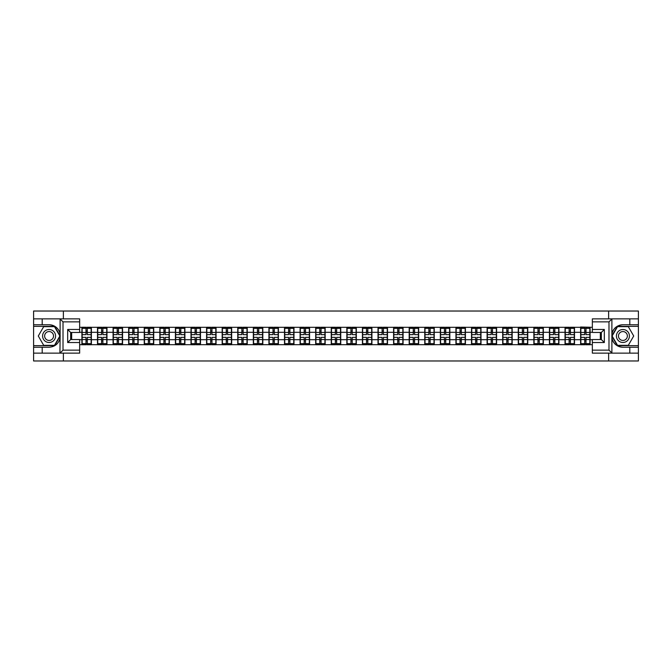 <?xml version="1.0" encoding="UTF-8"?>
<svg xmlns="http://www.w3.org/2000/svg" width="672" height="672" viewBox="0 0 672 672"><rect width="100%" height="100%" fill="white"/><g stroke="black" fill="none" stroke-linecap="round" stroke-linejoin="round"><path stroke-width="1.01" d="M79.657 321.863L63.017 321.863L59.934 318.864L79.657 318.864L79.657 332.455L70.661 332.455L70.661 339.545L79.657 339.545L79.657 353.136L59.934 353.136L60.11 338.176C58.565 343.787 54.886 346.802 49.081 347.239L33.6 347.239L33.6 360.973L638.4 360.973L638.4 326.357L617.35 326.357L611.78 336L617.35 345.643L638.4 345.643M622.919 324.761C617.114 325.198 613.435 328.213 611.89 333.824A11.239 11.239 0 0 1 622.919 324.761L638.4 324.761L638.4 311.027L608.63 311.027L608.63 318.864M608.63 353.136L608.63 360.973M608.63 311.027L33.6 311.027L33.6 345.643L54.65 345.643L60.22 336L54.65 326.357L33.6 326.357M63.37 360.973L63.37 353.136M63.37 318.864L63.37 311.027M592.343 327.306L580.608 327.012L580.608 332.304L574.51 332.304L574.51 339.696L580.608 339.696L580.608 332.304M592.343 344.694L79.657 344.694M79.657 327.306L81.9 327.306L81.9 332.304L79.657 332.304M580.608 327.306L81.9 327.306M580.608 339.696L580.608 344.694M574.51 339.696L574.51 344.694M574.51 327.306L574.51 332.304M558.928 339.696L565.026 339.696L565.026 332.304L558.928 332.304L558.928 344.694M565.026 339.696L565.026 344.694M565.026 327.306L565.026 332.304M558.928 327.306L558.928 332.304M543.346 339.696L549.436 339.696L549.436 332.304L543.346 332.304L543.346 344.694M549.436 339.696L549.436 344.694M549.436 327.306L549.436 332.304M543.346 327.306L543.346 332.304M527.764 339.696L533.854 339.696L533.854 332.304L527.764 332.304L527.764 344.694M533.854 339.696L533.854 344.694M533.854 327.306L533.854 332.304M527.764 327.306L527.764 332.304M512.173 339.696L518.272 339.696L518.272 332.304L512.173 332.304L512.173 344.694M518.272 339.696L518.272 344.694M518.272 327.306L518.272 332.304M512.173 327.306L512.173 332.304M496.591 339.696L502.681 339.696L502.681 332.304L496.591 332.304L496.591 344.694M502.681 339.696L502.681 344.694M502.681 327.306L502.681 332.304M496.591 327.306L496.591 332.304M481.009 339.696L487.099 339.696L487.099 332.304L481.009 332.304L481.009 344.694M487.099 339.696L487.099 344.694M487.099 327.306L487.099 332.304M481.009 327.306L481.009 332.304M465.419 339.696L471.517 339.696L471.517 332.304L465.419 332.304L465.419 344.694M471.517 339.696L471.517 344.694M471.517 327.306L471.517 332.304M465.419 327.306L465.419 332.304M449.837 339.696L455.935 339.696L455.935 332.304L449.837 332.304L449.837 344.694M455.935 339.696L455.935 344.694M455.935 327.306L455.935 332.304M449.837 327.306L449.837 332.304M434.255 339.696L440.345 339.696L440.345 332.304L434.255 332.304L434.255 344.694M440.345 339.696L440.345 344.694M440.345 327.306L440.345 332.304M434.255 327.306L434.255 332.304M418.664 339.696L424.763 339.696L424.763 332.304L418.664 332.304L418.664 344.694M424.763 339.696L424.763 344.694M424.763 327.306L424.763 332.304M418.664 327.306L418.664 332.304M403.082 339.696L409.181 339.696L409.181 332.304L403.082 332.304L403.082 344.694M409.181 339.696L409.181 344.694M409.181 327.306L409.181 332.304M403.082 327.306L403.082 332.304M387.5 339.696L393.59 339.696L393.59 332.304L387.5 332.304L387.5 344.694M393.59 339.696L393.59 344.694M393.59 327.306L393.59 332.304M387.5 327.306L387.5 332.304M371.918 339.696L378.008 339.696L378.008 332.304L371.918 332.304L371.918 344.694M378.008 339.696L378.008 344.694M378.008 327.306L378.008 332.304M371.918 327.306L371.918 332.304M356.328 339.696L362.426 339.696L362.426 332.304L356.328 332.304L356.328 344.694M362.426 339.696L362.426 344.694M362.426 327.306L362.426 332.304M356.328 327.306L356.328 332.304M340.746 339.696L346.836 339.696L346.836 332.304L340.746 332.304L340.746 344.694M346.836 339.696L346.836 344.694M346.836 327.306L346.836 332.304M340.746 327.306L340.746 332.304M325.164 339.696L331.254 339.696L331.254 332.304L325.164 332.304L325.164 344.694M331.254 339.696L331.254 344.694M331.254 327.306L331.254 332.304M325.164 327.306L325.164 332.304M309.574 339.696L315.672 339.696L315.672 332.304L309.574 332.304L309.574 344.694M315.672 339.696L315.672 344.694M315.672 327.306L315.672 332.304M309.574 327.306L309.574 332.304M293.992 339.696L300.082 339.696L300.082 332.304L293.992 332.304L293.992 344.694M300.082 339.696L300.082 344.694M300.082 327.306L300.082 332.304M293.992 327.306L293.992 332.304M278.41 339.696L284.5 339.696L284.5 332.304L278.41 332.304L278.41 344.694M284.5 339.696L284.5 344.694M284.5 327.306L284.5 332.304M278.41 327.306L278.41 332.304M262.819 339.696L268.918 339.696L268.918 332.304L262.819 332.304L262.819 344.694M268.918 339.696L268.918 344.694M268.918 327.306L268.918 332.304M262.819 327.306L262.819 332.304M247.237 339.696L253.336 339.696L253.336 332.304L247.237 332.304L247.237 344.694M253.336 339.696L253.336 344.694M253.336 327.306L253.336 332.304M247.237 327.306L247.237 332.304M231.655 339.696L237.745 339.696L237.745 332.304L231.655 332.304L231.655 344.694M237.745 339.696L237.745 344.694M237.745 327.306L237.745 332.304M231.655 327.306L231.655 332.304M216.065 339.696L222.163 339.696L222.163 332.304L216.065 332.304L216.065 344.694M222.163 339.696L222.163 344.694M222.163 327.306L222.163 332.304M216.065 327.306L216.065 332.304M200.483 339.696L206.581 339.696L206.581 332.304L200.483 332.304L200.483 344.694M206.581 339.696L206.581 344.694M206.581 327.306L206.581 332.304M200.483 327.306L200.483 332.304M184.901 339.696L190.991 339.696L190.991 332.304L184.901 332.304L184.901 344.694M190.991 339.696L190.991 344.694M190.991 327.306L190.991 332.304M184.901 327.306L184.901 332.304M169.319 339.696L175.409 339.696L175.409 332.304L169.319 332.304L169.319 344.694M175.409 339.696L175.409 344.694M175.409 327.306L175.409 332.304M169.319 327.306L169.319 332.304M153.728 339.696L159.827 339.696L159.827 332.304L153.728 332.304L153.728 344.694M159.827 339.696L159.827 344.694M159.827 327.306L159.827 332.304M153.728 327.306L153.728 332.304M138.146 339.696L144.236 339.696L144.236 332.304L138.146 332.304L138.146 344.694M144.236 339.696L144.236 344.694M144.236 327.306L144.236 332.304M138.146 327.306L138.146 332.304M122.564 339.696L128.654 339.696L128.654 332.304L122.564 332.304L122.564 344.694M128.654 339.696L128.654 344.694M128.654 327.306L128.654 332.304M122.564 327.306L122.564 332.304M106.974 339.696L113.072 339.696L113.072 332.304L106.974 332.304L106.974 344.694M113.072 339.696L113.072 344.694M113.072 327.306L113.072 332.304M106.974 327.306L106.974 332.304M91.392 339.696L97.49 339.696L97.49 332.304L91.392 332.304L91.392 344.694M97.49 339.696L97.49 344.694M97.49 327.306L97.49 332.304M91.392 327.306L91.392 332.304M79.657 339.696L81.9 339.696L81.9 332.304M81.9 339.696L81.9 344.694M600.34 339.545L600.34 332.455M592.343 332.304L590.1 332.304L590.1 339.696L592.343 339.696M71.66 332.455L71.66 339.545M590.1 339.696L590.1 344.694M590.1 327.306L590.1 332.304M82.152 332.455L85.999 332.455L85.999 327.256L82.152 327.256L82.152 337.352L85.999 337.352L85.999 339.545L87.293 339.528L87.293 337.352L91.14 337.352L91.14 327.256L87.293 327.256L87.293 328.356L91.14 328.356M85.999 331.01L87.293 331.01M87.293 328.507L85.999 328.507M82.152 334.648L85.999 334.648L85.999 332.455L87.293 332.472L87.293 334.648L91.14 334.648M82.152 328.356L85.999 328.356M85.999 343.493L87.293 343.493M85.999 340.99L87.293 340.99M82.152 344.744L85.999 344.744L85.999 343.644L82.152 343.644L82.152 344.744M82.152 337.352L82.152 339.545L85.999 339.545L85.999 343.644M82.152 339.545L82.152 343.644M91.14 337.352L91.14 344.744L87.293 344.744L87.293 343.644L91.14 343.644M91.14 339.545L87.293 339.545L87.293 343.644M91.14 332.455L87.293 332.455L87.293 328.356M97.734 332.455L101.581 332.455L101.581 327.256L97.734 327.256L97.734 337.352L101.581 337.352L101.581 339.545L102.883 339.528L102.883 337.352L106.73 337.352L106.73 327.256L102.883 327.256L102.883 328.356L106.73 328.356M101.581 331.01L102.883 331.01M102.883 328.507L101.581 328.507M97.734 334.648L101.581 334.648L101.581 332.455L102.883 332.472L102.883 334.648L106.73 334.648M97.734 328.356L101.581 328.356M101.581 343.493L102.883 343.493M101.581 340.99L102.883 340.99M97.734 344.744L101.581 344.744L101.581 343.644L97.734 343.644L97.734 344.744M97.734 337.352L97.734 339.545L101.581 339.545L101.581 343.644M97.734 339.545L97.734 343.644M106.73 337.352L106.73 344.744L102.883 344.744L102.883 343.644L106.73 343.644M106.73 339.545L102.883 339.545L102.883 343.644M106.73 332.455L102.883 332.455L102.883 328.356M113.324 332.455L117.163 332.455L117.163 327.256L113.324 327.256L113.324 337.352L117.163 337.352L117.163 339.545L118.465 339.528L118.465 337.352L122.312 337.352L122.312 327.256L118.465 327.256L118.465 328.356L122.312 328.356M117.163 331.01L118.465 331.01M118.465 328.507L117.163 328.507M113.324 334.648L117.163 334.648L117.163 332.455L118.465 332.472L118.465 334.648L122.312 334.648M113.324 328.356L117.163 328.356M117.163 343.493L118.465 343.493M117.163 340.99L118.465 340.99M113.324 344.744L117.163 344.744L117.163 343.644L113.324 343.644L113.324 344.744M113.324 337.352L113.324 339.545L117.163 339.545L117.163 343.644M113.324 339.545L113.324 343.644M122.312 337.352L122.312 344.744L118.465 344.744L118.465 343.644L122.312 343.644M122.312 339.545L118.465 339.545L118.465 343.644M122.312 332.455L118.465 332.455L118.465 328.356M128.906 332.455L132.754 332.455L132.754 327.256L128.906 327.256L128.906 337.352L132.754 337.352L132.754 339.545L134.047 339.528L134.047 337.352L137.894 337.352L137.894 327.256L134.047 327.256L134.047 328.356L137.894 328.356M132.754 331.01L134.047 331.01M134.047 328.507L132.754 328.507M128.906 334.648L132.754 334.648L132.754 332.455L134.047 332.472L134.047 334.648L137.894 334.648M128.906 328.356L132.754 328.356M132.754 343.493L134.047 343.493M132.754 340.99L134.047 340.99M128.906 344.744L132.754 344.744L132.754 343.644L128.906 343.644L128.906 344.744M128.906 337.352L128.906 339.545L132.754 339.545L132.754 343.644M128.906 339.545L128.906 343.644M137.894 337.352L137.894 344.744L134.047 344.744L134.047 343.644L137.894 343.644M137.894 339.545L134.047 339.545L134.047 343.644M137.894 332.455L134.047 332.455L134.047 328.356M144.488 332.455L148.336 332.455L148.336 327.256L144.488 327.256L144.488 337.352L148.336 337.352L148.336 339.545L149.638 339.528L149.638 337.352L153.485 337.352L153.485 327.256L149.638 327.256L149.638 328.356L153.485 328.356M148.336 331.01L149.638 331.01M149.638 328.507L148.336 328.507M144.488 334.648L148.336 334.648L148.336 332.455L149.638 332.472L149.638 334.648L153.485 334.648M144.488 328.356L148.336 328.356M148.336 343.493L149.638 343.493M148.336 340.99L149.638 340.99M144.488 344.744L148.336 344.744L148.336 343.644L144.488 343.644L144.488 344.744M144.488 337.352L144.488 339.545L148.336 339.545L148.336 343.644M144.488 339.545L144.488 343.644M153.485 337.352L153.485 344.744L149.638 344.744L149.638 343.644L153.485 343.644M153.485 339.545L149.638 339.545L149.638 343.644M153.485 332.455L149.638 332.455L149.638 328.356M160.07 332.455L163.918 332.455L163.918 327.256L160.07 327.256L160.07 337.352L163.918 337.352L163.918 339.545L165.22 339.528L165.22 337.352L169.067 337.352L169.067 327.256L165.22 327.256L165.22 328.356L169.067 328.356M163.918 331.01L165.22 331.01M165.22 328.507L163.918 328.507M160.07 334.648L163.918 334.648L163.918 332.455L165.22 332.472L165.22 334.648L169.067 334.648M160.07 328.356L163.918 328.356M163.918 343.493L165.22 343.493M163.918 340.99L165.22 340.99M160.07 344.744L163.918 344.744L163.918 343.644L160.07 343.644L160.07 344.744M160.07 337.352L160.07 339.545L163.918 339.545L163.918 343.644M160.07 339.545L160.07 343.644M169.067 337.352L169.067 344.744L165.22 344.744L165.22 343.644L169.067 343.644M169.067 339.545L165.22 339.545L165.22 343.644M169.067 332.455L165.22 332.455L165.22 328.356M45.839 341.62A6.493 6.493 0 0 0 54.709 339.251A6.493 6.493 0 0 0 52.332 330.38A6.493 6.493 0 0 0 43.462 332.749A6.493 6.493 0 0 0 45.839 341.62M46.864 339.847A4.444 4.444 0 0 0 52.937 338.226A4.444 4.444 0 0 0 51.307 332.153A4.444 4.444 0 0 0 45.234 333.774A4.444 4.444 0 0 0 46.864 339.847M43.688 326.659L54.474 326.659L59.867 336L54.474 345.341L43.688 345.341L38.296 336L43.688 326.659M619.668 341.62A6.493 6.493 0 0 0 628.538 339.251A6.493 6.493 0 0 0 626.161 330.38A6.493 6.493 0 0 0 617.291 332.749A6.493 6.493 0 0 0 619.668 341.62M620.693 339.847A4.444 4.444 0 0 0 626.766 338.226A4.444 4.444 0 0 0 625.136 332.153A4.444 4.444 0 0 0 619.063 333.774A4.444 4.444 0 0 0 620.693 339.847M617.526 326.659L628.312 326.659L633.704 336L628.312 345.341L617.526 345.341L612.133 336L617.526 326.659M42.193 347.239L42.193 353.136L33.6 353.136M59.934 353.136L42.193 353.136M33.6 347.239L33.6 345.643M59.934 318.864L42.193 318.864L42.193 324.761L33.6 324.761M42.193 318.864L33.6 318.864M49.081 324.761A11.239 11.239 0 0 1 60.11 333.824C58.565 328.213 54.886 325.198 49.081 324.761L42.193 324.761M60.11 338.176L60.11 318.956M70.661 332.455L67.67 329.456L79.657 329.456M79.657 342.544L67.67 342.544L70.661 339.545M60.11 353.044L63.017 350.137L79.657 350.137M612.066 318.864L608.983 321.863L592.343 321.863L592.343 318.864L638.4 318.864M629.807 324.761L629.807 318.864M592.343 350.137L608.983 350.137L612.066 353.136L592.343 353.136L592.343 339.545L601.339 339.545L601.339 332.455L592.343 332.455L592.343 321.863M638.4 324.761L638.4 326.357M612.066 353.136L629.807 353.136L629.807 347.239L638.4 347.239M629.807 353.136L638.4 353.136M622.919 347.239A11.239 11.239 0 0 1 611.89 338.176C613.435 343.787 617.114 346.802 622.919 347.239L629.807 347.239M611.89 318.956L611.89 353.044M601.339 339.545L604.33 342.544L592.343 342.544M592.343 329.456L604.33 329.456L601.339 332.455M175.661 332.455L179.508 332.455L179.508 327.256L175.661 327.256L175.661 337.352L179.508 337.352L179.508 339.545L180.802 339.528L180.802 337.352L184.649 337.352L184.649 327.256L180.802 327.256L180.802 328.356L184.649 328.356M179.508 331.01L180.802 331.01M180.802 328.507L179.508 328.507M175.661 334.648L179.508 334.648L179.508 332.455L180.802 332.472L180.802 334.648L184.649 334.648M175.661 328.356L179.508 328.356M179.508 343.493L180.802 343.493M179.508 340.99L180.802 340.99M175.661 344.744L179.508 344.744L179.508 343.644L175.661 343.644L175.661 344.744M175.661 337.352L175.661 339.545L179.508 339.545L179.508 343.644M175.661 339.545L175.661 343.644M184.649 337.352L184.649 344.744L180.802 344.744L180.802 343.644L184.649 343.644M184.649 339.545L180.802 339.545L180.802 343.644M184.649 332.455L180.802 332.455L180.802 328.356M191.243 332.455L195.09 332.455L195.09 327.256L191.243 327.256L191.243 337.352L195.09 337.352L195.09 339.545L196.392 339.528L196.392 337.352L200.231 337.352L200.231 327.256L196.392 327.256L196.392 328.356L200.231 328.356M195.09 331.01L196.392 331.01M196.392 328.507L195.09 328.507M191.243 334.648L195.09 334.648L195.09 332.455L196.392 332.472L196.392 334.648L200.231 334.648M191.243 328.356L195.09 328.356M195.09 343.493L196.392 343.493M195.09 340.99L196.392 340.99M191.243 344.744L195.09 344.744L195.09 343.644L191.243 343.644L191.243 344.744M191.243 337.352L191.243 339.545L195.09 339.545L195.09 343.644M191.243 339.545L191.243 343.644M200.231 337.352L200.231 344.744L196.392 344.744L196.392 343.644L200.231 343.644M200.231 339.545L196.392 339.545L196.392 343.644M200.231 332.455L196.392 332.455L196.392 328.356M206.825 332.455L210.672 332.455L210.672 327.256L206.825 327.256L206.825 337.352L210.672 337.352L210.672 339.545L211.974 339.528L211.974 337.352L215.821 337.352L215.821 327.256L211.974 327.256L211.974 328.356L215.821 328.356M210.672 331.01L211.974 331.01M211.974 328.507L210.672 328.507M206.825 334.648L210.672 334.648L210.672 332.455L211.974 332.472L211.974 334.648L215.821 334.648M206.825 328.356L210.672 328.356M210.672 343.493L211.974 343.493M210.672 340.99L211.974 340.99M206.825 344.744L210.672 344.744L210.672 343.644L206.825 343.644L206.825 344.744M206.825 337.352L206.825 339.545L210.672 339.545L210.672 343.644M206.825 339.545L206.825 343.644M215.821 337.352L215.821 344.744L211.974 344.744L211.974 343.644L215.821 343.644M215.821 339.545L211.974 339.545L211.974 343.644M215.821 332.455L211.974 332.455L211.974 328.356M222.415 332.455L226.262 332.455L226.262 327.256L222.415 327.256L222.415 337.352L226.262 337.352L226.262 339.545L227.556 339.528L227.556 337.352L231.403 337.352L231.403 327.256L227.556 327.256L227.556 328.356L231.403 328.356M226.262 331.01L227.556 331.01M227.556 328.507L226.262 328.507M222.415 334.648L226.262 334.648L226.262 332.455L227.556 332.472L227.556 334.648L231.403 334.648M222.415 328.356L226.262 328.356M226.262 343.493L227.556 343.493M226.262 340.99L227.556 340.99M222.415 344.744L226.262 344.744L226.262 343.644L222.415 343.644L222.415 344.744M222.415 337.352L222.415 339.545L226.262 339.545L226.262 343.644M222.415 339.545L222.415 343.644M231.403 337.352L231.403 344.744L227.556 344.744L227.556 343.644L231.403 343.644M231.403 339.545L227.556 339.545L227.556 343.644M231.403 332.455L227.556 332.455L227.556 328.356M237.997 332.455L241.844 332.455L241.844 327.256L237.997 327.256L237.997 337.352L241.844 337.352L241.844 339.545L243.138 339.528L243.138 337.352L246.985 337.352L246.985 327.256L243.138 327.256L243.138 328.356L246.985 328.356M241.844 331.01L243.138 331.01M243.138 328.507L241.844 328.507M237.997 334.648L241.844 334.648L241.844 332.455L243.138 332.472L243.138 334.648L246.985 334.648M237.997 328.356L241.844 328.356M241.844 343.493L243.138 343.493M241.844 340.99L243.138 340.99M237.997 344.744L241.844 344.744L241.844 343.644L237.997 343.644L237.997 344.744M237.997 337.352L237.997 339.545L241.844 339.545L241.844 343.644M237.997 339.545L237.997 343.644M246.985 337.352L246.985 344.744L243.138 344.744L243.138 343.644L246.985 343.644M246.985 339.545L243.138 339.545L243.138 343.644M246.985 332.455L243.138 332.455L243.138 328.356M253.579 332.455L257.426 332.455L257.426 327.256L253.579 327.256L253.579 337.352L257.426 337.352L257.426 339.545L258.728 339.528L258.728 337.352L262.576 337.352L262.576 327.256L258.728 327.256L258.728 328.356L262.576 328.356M257.426 331.01L258.728 331.01M258.728 328.507L257.426 328.507M253.579 334.648L257.426 334.648L257.426 332.455L258.728 332.472L258.728 334.648L262.576 334.648M253.579 328.356L257.426 328.356M257.426 343.493L258.728 343.493M257.426 340.99L258.728 340.99M253.579 344.744L257.426 344.744L257.426 343.644L253.579 343.644L253.579 344.744M253.579 337.352L253.579 339.545L257.426 339.545L257.426 343.644M253.579 339.545L253.579 343.644M262.576 337.352L262.576 344.744L258.728 344.744L258.728 343.644L262.576 343.644M262.576 339.545L258.728 339.545L258.728 343.644M262.576 332.455L258.728 332.455L258.728 328.356M269.17 332.455L273.008 332.455L273.008 327.256L269.17 327.256L269.17 337.352L273.008 337.352L273.008 339.545L274.31 339.528L274.31 337.352L278.158 337.352L278.158 327.256L274.31 327.256L274.31 328.356L278.158 328.356M273.008 331.01L274.31 331.01M274.31 328.507L273.008 328.507M269.17 334.648L273.008 334.648L273.008 332.455L274.31 332.472L274.31 334.648L278.158 334.648M269.17 328.356L273.008 328.356M273.008 343.493L274.31 343.493M273.008 340.99L274.31 340.99M269.17 344.744L273.008 344.744L273.008 343.644L269.17 343.644L269.17 344.744M269.17 337.352L269.17 339.545L273.008 339.545L273.008 343.644M269.17 339.545L269.17 343.644M278.158 337.352L278.158 344.744L274.31 344.744L274.31 343.644L278.158 343.644M278.158 339.545L274.31 339.545L274.31 343.644M278.158 332.455L274.31 332.455L274.31 328.356M284.752 332.455L288.599 332.455L288.599 327.256L284.752 327.256L284.752 337.352L288.599 337.352L288.599 339.545L289.892 339.528L289.892 337.352L293.74 337.352L293.74 327.256L289.892 327.256L289.892 328.356L293.74 328.356M288.599 331.01L289.892 331.01M289.892 328.507L288.599 328.507M284.752 334.648L288.599 334.648L288.599 332.455L289.892 332.472L289.892 334.648L293.74 334.648M284.752 328.356L288.599 328.356M288.599 343.493L289.892 343.493M288.599 340.99L289.892 340.99M284.752 344.744L288.599 344.744L288.599 343.644L284.752 343.644L284.752 344.744M284.752 337.352L284.752 339.545L288.599 339.545L288.599 343.644M284.752 339.545L284.752 343.644M293.74 337.352L293.74 344.744L289.892 344.744L289.892 343.644L293.74 343.644M293.74 339.545L289.892 339.545L289.892 343.644M293.74 332.455L289.892 332.455L289.892 328.356M300.334 332.455L304.181 332.455L304.181 327.256L300.334 327.256L300.334 337.352L304.181 337.352L304.181 339.545L305.483 339.528L305.483 337.352L309.33 337.352L309.33 327.256L305.483 327.256L305.483 328.356L309.33 328.356M304.181 331.01L305.483 331.01M305.483 328.507L304.181 328.507M300.334 334.648L304.181 334.648L304.181 332.455L305.483 332.472L305.483 334.648L309.33 334.648M300.334 328.356L304.181 328.356M304.181 343.493L305.483 343.493M304.181 340.99L305.483 340.99M300.334 344.744L304.181 344.744L304.181 343.644L300.334 343.644L300.334 344.744M300.334 337.352L300.334 339.545L304.181 339.545L304.181 343.644M300.334 339.545L300.334 343.644M309.33 337.352L309.33 344.744L305.483 344.744L305.483 343.644L309.33 343.644M309.33 339.545L305.483 339.545L305.483 343.644M309.33 332.455L305.483 332.455L305.483 328.356M315.924 332.455L319.763 332.455L319.763 327.256L315.924 327.256L315.924 337.352L319.763 337.352L319.763 339.545L321.065 339.528L321.065 337.352L324.912 337.352L324.912 327.256L321.065 327.256L321.065 328.356L324.912 328.356M319.763 331.01L321.065 331.01M321.065 328.507L319.763 328.507M315.924 334.648L319.763 334.648L319.763 332.455L321.065 332.472L321.065 334.648L324.912 334.648M315.924 328.356L319.763 328.356M319.763 343.493L321.065 343.493M319.763 340.99L321.065 340.99M315.924 344.744L319.763 344.744L319.763 343.644L315.924 343.644L315.924 344.744M315.924 337.352L315.924 339.545L319.763 339.545L319.763 343.644M315.924 339.545L315.924 343.644M324.912 337.352L324.912 344.744L321.065 344.744L321.065 343.644L324.912 343.644M324.912 339.545L321.065 339.545L321.065 343.644M324.912 332.455L321.065 332.455L321.065 328.356M331.506 332.455L335.353 332.455L335.353 327.256L331.506 327.256L331.506 337.352L335.353 337.352L335.353 339.545L336.647 339.528L336.647 337.352L340.494 337.352L340.494 327.256L336.647 327.256L336.647 328.356L340.494 328.356M335.353 331.01L336.647 331.01M336.647 328.507L335.353 328.507M331.506 334.648L335.353 334.648L335.353 332.455L336.647 332.472L336.647 334.648L340.494 334.648M331.506 328.356L335.353 328.356M335.353 343.493L336.647 343.493M335.353 340.99L336.647 340.99M331.506 344.744L335.353 344.744L335.353 343.644L331.506 343.644L331.506 344.744M331.506 337.352L331.506 339.545L335.353 339.545L335.353 343.644M331.506 339.545L331.506 343.644M340.494 337.352L340.494 344.744L336.647 344.744L336.647 343.644L340.494 343.644M340.494 339.545L336.647 339.545L336.647 343.644M340.494 332.455L336.647 332.455L336.647 328.356M347.088 332.455L350.935 332.455L350.935 327.256L347.088 327.256L347.088 337.352L350.935 337.352L350.935 339.545L352.237 339.528L352.237 337.352L356.076 337.352L356.076 327.256L352.237 327.256L352.237 328.356L356.076 328.356M350.935 331.01L352.237 331.01M352.237 328.507L350.935 328.507M347.088 334.648L350.935 334.648L350.935 332.455L352.237 332.472L352.237 334.648L356.076 334.648M347.088 328.356L350.935 328.356M350.935 343.493L352.237 343.493M350.935 340.99L352.237 340.99M347.088 344.744L350.935 344.744L350.935 343.644L347.088 343.644L347.088 344.744M347.088 337.352L347.088 339.545L350.935 339.545L350.935 343.644M347.088 339.545L347.088 343.644M356.076 337.352L356.076 344.744L352.237 344.744L352.237 343.644L356.076 343.644M356.076 339.545L352.237 339.545L352.237 343.644M356.076 332.455L352.237 332.455L352.237 328.356M362.67 332.455L366.517 332.455L366.517 327.256L362.67 327.256L362.67 337.352L366.517 337.352L366.517 339.545L367.819 339.528L367.819 337.352L371.666 337.352L371.666 327.256L367.819 327.256L367.819 328.356L371.666 328.356M366.517 331.01L367.819 331.01M367.819 328.507L366.517 328.507M362.67 334.648L366.517 334.648L366.517 332.455L367.819 332.472L367.819 334.648L371.666 334.648M362.67 328.356L366.517 328.356M366.517 343.493L367.819 343.493M366.517 340.99L367.819 340.99M362.67 344.744L366.517 344.744L366.517 343.644L362.67 343.644L362.67 344.744M362.67 337.352L362.67 339.545L366.517 339.545L366.517 343.644M362.67 339.545L362.67 343.644M371.666 337.352L371.666 344.744L367.819 344.744L367.819 343.644L371.666 343.644M371.666 339.545L367.819 339.545L367.819 343.644M371.666 332.455L367.819 332.455L367.819 328.356M378.26 332.455L382.108 332.455L382.108 327.256L378.26 327.256L378.26 337.352L382.108 337.352L382.108 339.545L383.401 339.528L383.401 337.352L387.248 337.352L387.248 327.256L383.401 327.256L383.401 328.356L387.248 328.356M382.108 331.01L383.401 331.01M383.401 328.507L382.108 328.507M378.26 334.648L382.108 334.648L382.108 332.455L383.401 332.472L383.401 334.648L387.248 334.648M378.26 328.356L382.108 328.356M382.108 343.493L383.401 343.493M382.108 340.99L383.401 340.99M378.26 344.744L382.108 344.744L382.108 343.644L378.26 343.644L378.26 344.744M378.26 337.352L378.26 339.545L382.108 339.545L382.108 343.644M378.26 339.545L378.26 343.644M387.248 337.352L387.248 344.744L383.401 344.744L383.401 343.644L387.248 343.644M387.248 339.545L383.401 339.545L383.401 343.644M387.248 332.455L383.401 332.455L383.401 328.356M393.842 332.455L397.69 332.455L397.69 327.256L393.842 327.256L393.842 337.352L397.69 337.352L397.69 339.545L398.992 339.528L398.992 337.352L402.83 337.352L402.83 327.256L398.992 327.256L398.992 328.356L402.83 328.356M397.69 331.01L398.992 331.01M398.992 328.507L397.69 328.507M393.842 334.648L397.69 334.648L397.69 332.455L398.992 332.472L398.992 334.648L402.83 334.648M393.842 328.356L397.69 328.356M397.69 343.493L398.992 343.493M397.69 340.99L398.992 340.99M393.842 344.744L397.69 344.744L397.69 343.644L393.842 343.644L393.842 344.744M393.842 337.352L393.842 339.545L397.69 339.545L397.69 343.644M393.842 339.545L393.842 343.644M402.83 337.352L402.83 344.744L398.992 344.744L398.992 343.644L402.83 343.644M402.83 339.545L398.992 339.545L398.992 343.644M402.83 332.455L398.992 332.455L398.992 328.356M409.424 332.455L413.272 332.455L413.272 327.256L409.424 327.256L409.424 337.352L413.272 337.352L413.272 339.545L414.574 339.528L414.574 337.352L418.421 337.352L418.421 327.256L414.574 327.256L414.574 328.356L418.421 328.356M413.272 331.01L414.574 331.01M414.574 328.507L413.272 328.507M409.424 334.648L413.272 334.648L413.272 332.455L414.574 332.472L414.574 334.648L418.421 334.648M409.424 328.356L413.272 328.356M413.272 343.493L414.574 343.493M413.272 340.99L414.574 340.99M409.424 344.744L413.272 344.744L413.272 343.644L409.424 343.644L409.424 344.744M409.424 337.352L409.424 339.545L413.272 339.545L413.272 343.644M409.424 339.545L409.424 343.644M418.421 337.352L418.421 344.744L414.574 344.744L414.574 343.644L418.421 343.644M418.421 339.545L414.574 339.545L414.574 343.644M418.421 332.455L414.574 332.455L414.574 328.356M425.015 332.455L428.862 332.455L428.862 327.256L425.015 327.256L425.015 337.352L428.862 337.352L428.862 339.545L430.156 339.528L430.156 337.352L434.003 337.352L434.003 327.256L430.156 327.256L430.156 328.356L434.003 328.356M428.862 331.01L430.156 331.01M430.156 328.507L428.862 328.507M425.015 334.648L428.862 334.648L428.862 332.455L430.156 332.472L430.156 334.648L434.003 334.648M425.015 328.356L428.862 328.356M428.862 343.493L430.156 343.493M428.862 340.99L430.156 340.99M425.015 344.744L428.862 344.744L428.862 343.644L425.015 343.644L425.015 344.744M425.015 337.352L425.015 339.545L428.862 339.545L428.862 343.644M425.015 339.545L425.015 343.644M434.003 337.352L434.003 344.744L430.156 344.744L430.156 343.644L434.003 343.644M434.003 339.545L430.156 339.545L430.156 343.644M434.003 332.455L430.156 332.455L430.156 328.356M440.597 332.455L444.444 332.455L444.444 327.256L440.597 327.256L440.597 337.352L444.444 337.352L444.444 339.545L445.738 339.528L445.738 337.352L449.585 337.352L449.585 327.256L445.738 327.256L445.738 328.356L449.585 328.356M444.444 331.01L445.738 331.01M445.738 328.507L444.444 328.507M440.597 334.648L444.444 334.648L444.444 332.455L445.738 332.472L445.738 334.648L449.585 334.648M440.597 328.356L444.444 328.356M444.444 343.493L445.738 343.493M444.444 340.99L445.738 340.99M440.597 344.744L444.444 344.744L444.444 343.644L440.597 343.644L440.597 344.744M440.597 337.352L440.597 339.545L444.444 339.545L444.444 343.644M440.597 339.545L440.597 343.644M449.585 337.352L449.585 344.744L445.738 344.744L445.738 343.644L449.585 343.644M449.585 339.545L445.738 339.545L445.738 343.644M449.585 332.455L445.738 332.455L445.738 328.356M456.179 332.455L460.026 332.455L460.026 327.256L456.179 327.256L456.179 337.352L460.026 337.352L460.026 339.545L461.328 339.528L461.328 337.352L465.175 337.352L465.175 327.256L461.328 327.256L461.328 328.356L465.175 328.356M460.026 331.01L461.328 331.01M461.328 328.507L460.026 328.507M456.179 334.648L460.026 334.648L460.026 332.455L461.328 332.472L461.328 334.648L465.175 334.648M456.179 328.356L460.026 328.356M460.026 343.493L461.328 343.493M460.026 340.99L461.328 340.99M456.179 344.744L460.026 344.744L460.026 343.644L456.179 343.644L456.179 344.744M456.179 337.352L456.179 339.545L460.026 339.545L460.026 343.644M456.179 339.545L456.179 343.644M465.175 337.352L465.175 344.744L461.328 344.744L461.328 343.644L465.175 343.644M465.175 339.545L461.328 339.545L461.328 343.644M465.175 332.455L461.328 332.455L461.328 328.356M471.769 332.455L475.608 332.455L475.608 327.256L471.769 327.256L471.769 337.352L475.608 337.352L475.608 339.545L476.91 339.528L476.91 337.352L480.757 337.352L480.757 327.256L476.91 327.256L476.91 328.356L480.757 328.356M475.608 331.01L476.91 331.01M476.91 328.507L475.608 328.507M471.769 334.648L475.608 334.648L475.608 332.455L476.91 332.472L476.91 334.648L480.757 334.648M471.769 328.356L475.608 328.356M475.608 343.493L476.91 343.493M475.608 340.99L476.91 340.99M471.769 344.744L475.608 344.744L475.608 343.644L471.769 343.644L471.769 344.744M471.769 337.352L471.769 339.545L475.608 339.545L475.608 343.644M471.769 339.545L471.769 343.644M480.757 337.352L480.757 344.744L476.91 344.744L476.91 343.644L480.757 343.644M480.757 339.545L476.91 339.545L476.91 343.644M480.757 332.455L476.91 332.455L476.91 328.356M487.351 332.455L491.198 332.455L491.198 327.256L487.351 327.256L487.351 337.352L491.198 337.352L491.198 339.545L492.492 339.528L492.492 337.352L496.339 337.352L496.339 327.256L492.492 327.256L492.492 328.356L496.339 328.356M491.198 331.01L492.492 331.01M492.492 328.507L491.198 328.507M487.351 334.648L491.198 334.648L491.198 332.455L492.492 332.472L492.492 334.648L496.339 334.648M487.351 328.356L491.198 328.356M491.198 343.493L492.492 343.493M491.198 340.99L492.492 340.99M487.351 344.744L491.198 344.744L491.198 343.644L487.351 343.644L487.351 344.744M487.351 337.352L487.351 339.545L491.198 339.545L491.198 343.644M487.351 339.545L487.351 343.644M496.339 337.352L496.339 344.744L492.492 344.744L492.492 343.644L496.339 343.644M496.339 339.545L492.492 339.545L492.492 343.644M496.339 332.455L492.492 332.455L492.492 328.356M502.933 332.455L506.78 332.455L506.78 327.256L502.933 327.256L502.933 337.352L506.78 337.352L506.78 339.545L508.082 339.528L508.082 337.352L511.93 337.352L511.93 327.256L508.082 327.256L508.082 328.356L511.93 328.356M506.78 331.01L508.082 331.01M508.082 328.507L506.78 328.507M502.933 334.648L506.78 334.648L506.78 332.455L508.082 332.472L508.082 334.648L511.93 334.648M502.933 328.356L506.78 328.356M506.78 343.493L508.082 343.493M506.78 340.99L508.082 340.99M502.933 344.744L506.78 344.744L506.78 343.644L502.933 343.644L502.933 344.744M502.933 337.352L502.933 339.545L506.78 339.545L506.78 343.644M502.933 339.545L502.933 343.644M511.93 337.352L511.93 344.744L508.082 344.744L508.082 343.644L511.93 343.644M511.93 339.545L508.082 339.545L508.082 343.644M511.93 332.455L508.082 332.455L508.082 328.356M518.515 332.455L522.362 332.455L522.362 327.256L518.515 327.256L518.515 337.352L522.362 337.352L522.362 339.545L523.664 339.528L523.664 337.352L527.512 337.352L527.512 327.256L523.664 327.256L523.664 328.356L527.512 328.356M522.362 331.01L523.664 331.01M523.664 328.507L522.362 328.507M518.515 334.648L522.362 334.648L522.362 332.455L523.664 332.472L523.664 334.648L527.512 334.648M518.515 328.356L522.362 328.356M522.362 343.493L523.664 343.493M522.362 340.99L523.664 340.99M518.515 344.744L522.362 344.744L522.362 343.644L518.515 343.644L518.515 344.744M518.515 337.352L518.515 339.545L522.362 339.545L522.362 343.644M518.515 339.545L518.515 343.644M527.512 337.352L527.512 344.744L523.664 344.744L523.664 343.644L527.512 343.644M527.512 339.545L523.664 339.545L523.664 343.644M527.512 332.455L523.664 332.455L523.664 328.356M534.106 332.455L537.953 332.455L537.953 327.256L534.106 327.256L534.106 337.352L537.953 337.352L537.953 339.545L539.246 339.528L539.246 337.352L543.094 337.352L543.094 327.256L539.246 327.256L539.246 328.356L543.094 328.356M537.953 331.01L539.246 331.01M539.246 328.507L537.953 328.507M534.106 334.648L537.953 334.648L537.953 332.455L539.246 332.472L539.246 334.648L543.094 334.648M534.106 328.356L537.953 328.356M537.953 343.493L539.246 343.493M537.953 340.99L539.246 340.99M534.106 344.744L537.953 344.744L537.953 343.644L534.106 343.644L534.106 344.744M534.106 337.352L534.106 339.545L537.953 339.545L537.953 343.644M534.106 339.545L534.106 343.644M543.094 337.352L543.094 344.744L539.246 344.744L539.246 343.644L543.094 343.644M543.094 339.545L539.246 339.545L539.246 343.644M543.094 332.455L539.246 332.455L539.246 328.356M549.688 332.455L553.535 332.455L553.535 327.256L549.688 327.256L549.688 337.352L553.535 337.352L553.535 339.545L554.837 339.528L554.837 337.352L558.676 337.352L558.676 327.256L554.837 327.256L554.837 328.356L558.676 328.356M553.535 331.01L554.837 331.01M554.837 328.507L553.535 328.507M549.688 334.648L553.535 334.648L553.535 332.455L554.837 332.472L554.837 334.648L558.676 334.648M549.688 328.356L553.535 328.356M553.535 343.493L554.837 343.493M553.535 340.99L554.837 340.99M549.688 344.744L553.535 344.744L553.535 343.644L549.688 343.644L549.688 344.744M549.688 337.352L549.688 339.545L553.535 339.545L553.535 343.644M549.688 339.545L549.688 343.644M558.676 337.352L558.676 344.744L554.837 344.744L554.837 343.644L558.676 343.644M558.676 339.545L554.837 339.545L554.837 343.644M558.676 332.455L554.837 332.455L554.837 328.356M565.27 332.455L569.117 332.455L569.117 327.256L565.27 327.256L565.27 337.352L569.117 337.352L569.117 339.545L570.419 339.528L570.419 337.352L574.266 337.352L574.266 327.256L570.419 327.256L570.419 328.356L574.266 328.356M569.117 331.01L570.419 331.01M570.419 328.507L569.117 328.507M565.27 334.648L569.117 334.648L569.117 332.455L570.419 332.472L570.419 334.648L574.266 334.648M565.27 328.356L569.117 328.356M569.117 343.493L570.419 343.493M569.117 340.99L570.419 340.99M565.27 344.744L569.117 344.744L569.117 343.644L565.27 343.644L565.27 344.744M565.27 337.352L565.27 339.545L569.117 339.545L569.117 343.644M565.27 339.545L565.27 343.644M574.266 337.352L574.266 344.744L570.419 344.744L570.419 343.644L574.266 343.644M574.266 339.545L570.419 339.545L570.419 343.644M574.266 332.455L570.419 332.455L570.419 328.356M580.86 332.455L584.707 332.455L584.707 327.256L580.86 327.256L580.86 337.352L584.707 337.352L584.707 339.545L586.001 339.528L586.001 337.352L589.848 337.352L589.848 327.256L586.001 327.256L586.001 328.356L589.848 328.356M584.707 331.01L586.001 331.01M586.001 328.507L584.707 328.507M580.86 334.648L584.707 334.648L584.707 332.455L586.001 332.472L586.001 334.648L589.848 334.648M580.86 328.356L584.707 328.356M584.707 343.493L586.001 343.493M584.707 340.99L586.001 340.99M580.86 344.744L584.707 344.744L584.707 343.644L580.86 343.644L580.86 344.744M580.86 337.352L580.86 339.545L584.707 339.545L584.707 343.644M580.86 339.545L580.86 343.644M589.848 337.352L589.848 344.744L586.001 344.744L586.001 343.644L589.848 343.644M589.848 339.545L586.001 339.545L586.001 343.644M589.848 332.455L586.001 332.455L586.001 328.356M63.017 321.863L63.017 350.137M67.67 342.544L67.67 329.456M608.983 350.137L608.983 321.863M604.33 329.456L604.33 342.544"/></g></svg>
